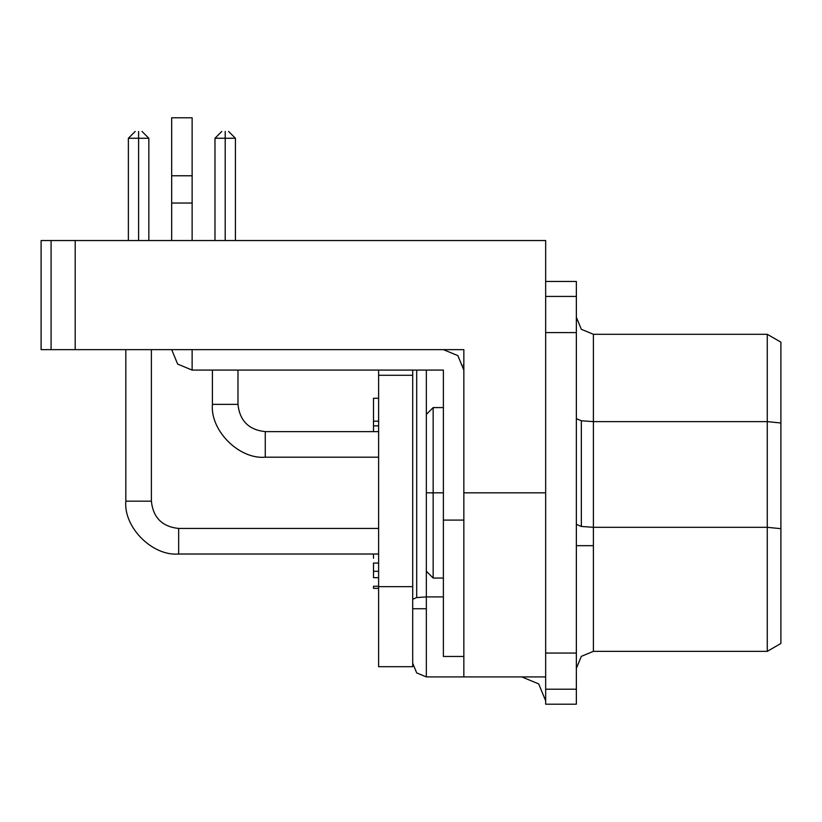 <?xml version="1.0" encoding="UTF-8"?>
<svg xmlns="http://www.w3.org/2000/svg" width="822" height="822" viewBox="0 0 822 822"><rect width="100%" height="100%" fill="white"/><g stroke="black" fill="none" stroke-linecap="round" stroke-linejoin="round"><path stroke-width="1.23" d="M378.613 457.196L265.259 457.196C239.11 459.56 210.052 430.492 212.415 404.352L212.415 370.085L212.415 404.352L237.979 404.352C239.716 420.802 248.809 429.896 265.259 431.622L378.613 431.622L265.259 431.622C248.809 429.896 239.716 420.802 237.979 404.352L237.979 370.085L237.979 404.352L212.415 404.352C210.052 430.492 239.11 459.56 265.259 457.196L265.259 431.622L265.259 457.196L378.613 457.196M225.197 138.26L214.974 138.26L225.197 138.26L225.197 131.448C221.149 131.448 221.149 131.448 225.197 131.448C221.149 131.448 221.149 131.448 225.197 131.448C229.246 131.448 229.246 131.448 225.197 131.448C229.246 131.448 229.246 131.448 225.197 131.448L225.197 138.26L235.421 138.26L225.197 138.26L225.197 240.538L225.197 138.26M378.613 554.018L178.662 554.018C152.522 556.381 123.454 527.323 125.817 501.173L125.817 349.638L125.817 501.173L151.392 501.173C153.118 517.624 162.211 526.717 178.662 528.443L378.613 528.443L178.662 528.443C162.211 526.717 153.118 517.624 151.392 501.173L151.392 349.638L151.392 501.173L125.817 501.173C123.454 527.323 152.522 556.381 178.662 554.018L178.662 528.443L178.662 554.018L378.613 554.018M138.599 138.26L128.376 138.26L138.599 138.26L138.599 131.448C134.551 131.448 134.551 131.448 138.599 131.448C134.551 131.448 134.551 131.448 138.599 131.448C142.648 131.448 142.648 131.448 138.599 131.448C142.648 131.448 142.648 131.448 138.599 131.448L138.599 138.26L148.833 138.26L138.599 138.26L138.599 240.538L138.599 138.26M75.192 240.538L51.087 240.538L51.087 349.638L75.192 349.638L75.192 240.538L75.192 349.638L41.1 349.638L41.1 240.538L545.664 240.538L75.192 240.538M545.664 296.423L576.345 296.423L576.345 281.453L545.664 281.453L576.345 281.453L576.345 653.058L545.664 653.058L545.664 689.216L576.345 689.216L576.345 653.058L576.345 704.197L545.664 704.197L545.664 319.491L545.664 653.058L576.345 653.058L576.345 332.591L545.664 332.591L576.345 332.591L576.345 296.423L545.664 296.423M593.392 651.353L581.339 656.346L593.392 651.353L593.392 545.664L576.345 545.664L593.392 545.664L593.392 651.353L767.265 651.353L593.392 651.353M576.345 668.399L581.339 656.346L576.345 668.399M593.392 421.624L581.339 420.761L581.339 526.45L593.392 527.313L593.392 334.297L581.339 329.303L593.392 334.297L767.265 334.297L593.392 334.297L593.392 421.624L767.265 421.624L767.265 334.297L767.265 421.624L593.392 421.624L593.392 527.313L767.265 527.313L767.265 421.624L767.265 527.313L593.392 527.313L593.392 545.664L593.392 527.313L581.339 526.45L581.339 420.761L593.392 421.624M416.703 370.085L416.703 597.584L426.341 596.895L426.341 571.228L426.341 596.895L416.703 597.584L412.706 599.259L416.703 597.584L416.703 370.085M426.341 414.411L426.341 370.085L426.341 414.411L433.163 407.589L443.387 407.589M412.706 608.732L426.341 608.732L426.341 596.895L443.387 596.895L426.341 596.895L426.341 676.917L416.703 672.92L412.706 663.282L416.703 672.92L426.341 676.917L463.844 676.917L426.341 676.917L426.341 608.732L412.706 608.732M538.677 683.904L521.795 676.917L538.677 683.904L545.664 700.786L538.677 683.904M171.675 117.803L192.132 117.803L192.132 240.538L192.132 203.034L171.675 203.034L171.675 240.538L171.675 203.034L192.132 203.034L192.132 117.803L171.675 117.803L171.675 175.764L192.132 175.764L171.675 175.764L171.675 203.034L171.675 117.803M457.854 355.628L463.844 370.085L457.854 355.628L443.387 349.638L457.854 355.628M192.132 370.085L177.665 364.095L171.675 349.638L177.665 364.095L192.132 370.085L443.387 370.085L443.387 520.1L463.844 520.1L443.387 520.1L443.387 370.085L192.132 370.085L192.132 349.638L192.132 370.085M426.341 492.82L426.341 571.228L426.341 414.411L426.341 492.82L433.163 492.82L433.163 578.051L433.163 492.82L426.341 492.82M443.387 492.82L433.163 492.82L433.163 578.051L433.163 492.82L443.387 492.82M433.163 492.82L433.163 407.589L433.163 492.82M463.844 656.459L443.387 656.459L443.387 520.1L443.387 656.459L463.844 656.459M463.844 349.638L75.192 349.638L463.844 349.638L463.844 492.82L545.664 492.82L463.844 492.82L463.844 676.917L545.664 676.917L463.844 676.917L463.844 349.638M412.706 658.895L412.706 666.693L378.613 666.693L378.613 370.085L378.613 375.294L412.706 375.294L412.706 630.166L412.706 370.085L412.706 375.294L378.613 375.294L378.613 586.672L412.706 586.672L378.613 586.672L378.613 666.693L412.706 666.693L412.706 630.166L412.706 658.895M378.613 563.049L373.496 563.049L373.496 571.3L378.613 571.3L373.496 571.3L373.496 577.671L378.613 577.671L373.496 577.671C373.496 587.864 373.496 587.864 373.496 577.671L373.496 563.049C373.496 550.432 373.496 550.432 373.496 563.049L378.613 563.049M373.496 431.622L373.496 416.364M373.496 398.259L378.613 398.259L373.496 398.259L373.496 421.193L378.613 421.193L373.496 421.193L373.496 425.868L378.613 425.868L373.496 425.868L373.496 431.714L373.496 398.259M378.613 586.25L373.496 586.25L373.496 588.377L378.613 588.377M373.496 563.049C373.496 550.432 373.496 550.432 373.496 563.049M373.496 554.018L373.496 558.261M373.496 577.671C373.496 587.864 373.496 587.864 373.496 577.671M463.844 365.071L463.218 365.071L463.844 365.071M576.345 418.665L581.339 420.761L576.345 418.665M581.339 329.303L576.345 317.251L581.339 329.303M780.9 342.168L780.9 643.472L767.265 651.353L767.265 527.313L767.265 651.353L780.9 643.472L780.9 528.68L767.265 527.313L780.9 528.68L780.9 422.991L767.265 421.624L780.9 422.991L780.9 342.168L767.265 334.297L780.9 342.168M576.345 524.354L581.339 526.45L576.345 524.354M576.345 689.216L545.664 689.216L545.664 704.197L576.345 704.197L576.345 689.216M545.664 319.491L545.664 240.538L545.664 319.491M51.087 349.638L51.087 240.538L41.1 240.538L41.1 349.638L51.087 349.638M221.786 131.448L214.974 138.26L214.974 240.538M135.198 131.448L128.376 138.26L128.376 240.538M426.341 571.228L433.163 578.051L443.387 578.051M373.496 588.367L378.613 588.367L373.496 588.367M142.011 131.448L148.833 138.26L148.833 240.538M228.608 131.448L235.421 138.26L235.421 240.538"/></g></svg>
